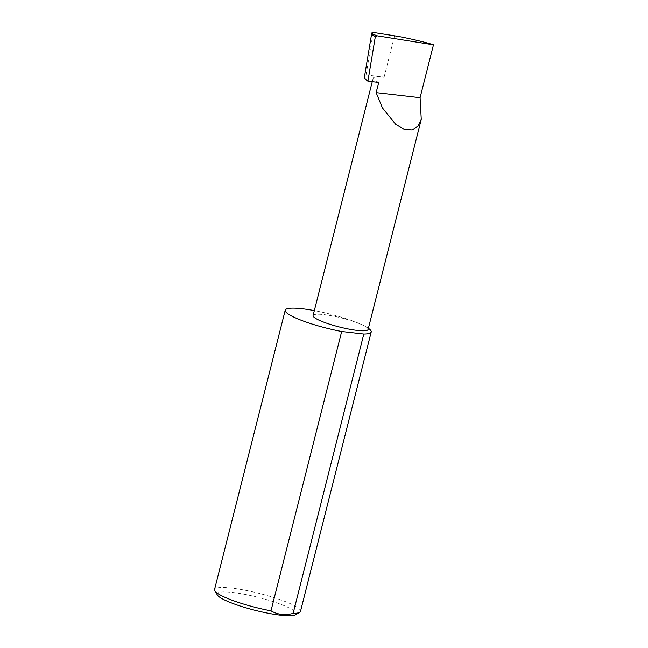 <?xml version="1.0" encoding="UTF-8"?>
<svg xmlns="http://www.w3.org/2000/svg" width="648" height="648" viewBox="0 0 648 648"><rect width="100%" height="100%" fill="white"/><g stroke="black" fill="none" stroke-linecap="round" stroke-linejoin="round"><path stroke-width="0.49" stroke-dasharray="3.24 2.43" d="M368.388 328.293A44.348 7.241 14.2 0 0 362.564 325.037A28.366 4.633 -165.8 0 1 368.088 329.476M217.388 595.05A40.8 6.666 -165.8 0 1 241.769 593.827A40.8 6.666 -165.8 0 1 288.263 607.484A40.8 6.666 -165.8 0 1 295.399 614.79M300.51 611.331A44.348 7.241 14.2 0 0 291.867 604.406A44.348 7.241 14.2 0 0 244.701 590.182A44.348 7.241 14.2 0 0 214.529 589.575M313.081 315.552A28.366 4.633 -165.8 0 1 332.384 315.941A28.366 4.633 -165.8 0 1 362.556 325.037A44.348 7.241 14.2 0 0 314.337 310.611M378.716 82.474A28.366 4.633 -165.8 0 1 373.183 78.035A28.366 4.633 -165.8 0 1 384.11 77.112L366.063 75.03L364.484 76.707M371.774 32.951L364.532 76.513M366.063 75.03L373.151 32.4M384.11 77.112L394.559 35.818M373.183 78.035L372.252 81.729"/><path stroke-width="0.97" d="M376.14 92.648L382.433 107.933L395.726 124.4L404.231 129.357L412.16 129.964L418.041 126.158L421.257 119.362L420.082 97.702L376.14 92.648L378.716 82.474L367.91 81.227L375.249 37.074L372.244 33.801L376.78 35.745L433.471 44.809C425.939 42.233 404.538 37.292 394.559 35.818L373.151 32.4L371.774 32.951L364.484 76.707M421.257 119.362L368.088 329.476A28.366 4.633 -165.8 0 1 348.786 329.087A28.366 4.633 -165.8 0 1 318.614 319.991A28.366 4.633 -165.8 0 1 313.081 315.552L372.252 81.729M299.627 612.344L295.399 614.79A40.8 6.666 -165.8 0 1 265.275 612.668A40.8 6.666 -165.8 0 1 225.059 600.218A40.8 6.666 -165.8 0 1 217.388 595.05L214.828 590.895A44.348 7.241 14.2 0 0 223.171 596.508A44.348 7.241 14.2 0 0 270.986 610.853C277.636 614.701 285.015 615.543 293.123 613.405A44.348 7.241 14.2 0 0 299.627 612.344A44.348 7.241 14.2 0 0 300.51 611.331L371.207 331.97A44.348 7.241 14.2 0 0 368.388 328.293M293.123 613.405L363.812 334.036A44.348 7.241 14.2 0 0 371.207 331.97M314.337 310.611A44.348 7.241 14.2 0 0 285.217 310.214L214.529 589.575A44.348 7.241 14.2 0 0 214.828 590.895M285.217 310.214A44.348 7.241 14.2 0 0 293.86 317.139A44.348 7.241 14.2 0 0 341.674 331.493L270.986 610.853M364.532 76.513C364.176 77.76 365.302 79.331 367.91 81.227M371.774 32.951L372.244 33.801M376.78 35.745L375.249 37.074M433.471 44.809L420.082 97.702M363.812 334.036L341.674 331.493"/></g></svg>
